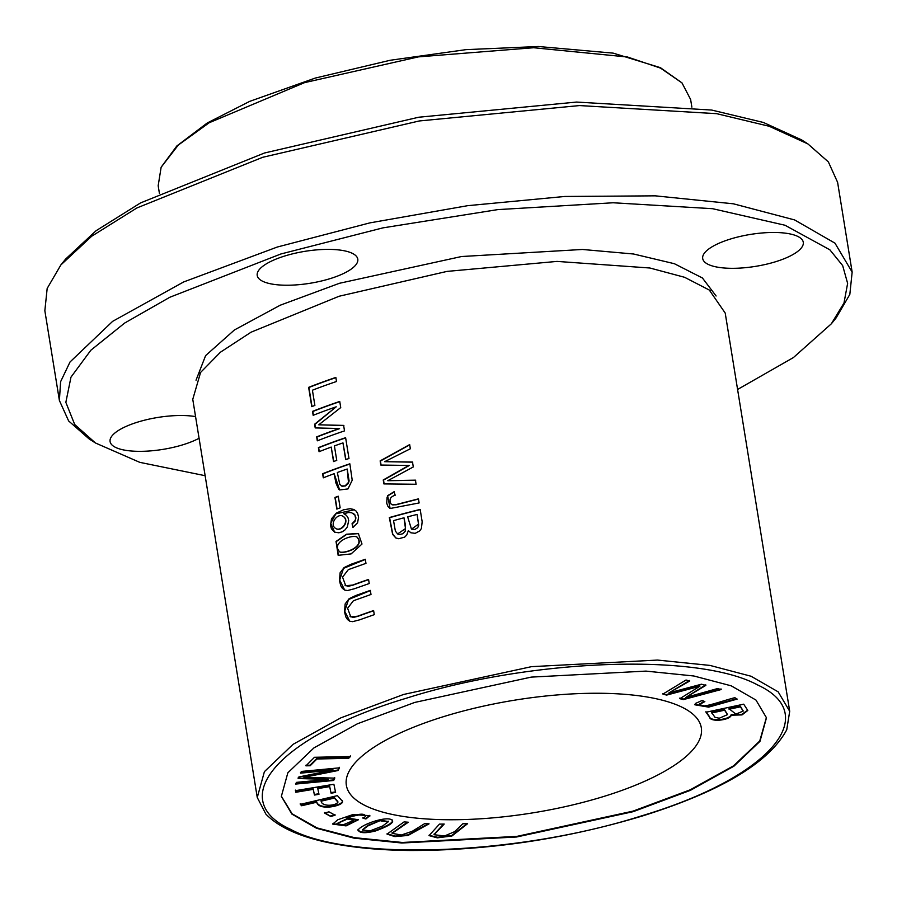 <?xml version="1.0" encoding="UTF-8"?>
<svg xmlns="http://www.w3.org/2000/svg" width="897" height="897" viewBox="0 0 897 897"><rect width="100%" height="100%" fill="white"/><g stroke="black" fill="none" stroke-linecap="round" stroke-linejoin="round"><path stroke-width="1.35" d="M737.592 389.466L793.43 357.544L831.328 323.817L843.987 303.007L847.631 283.374L842.664 265.59L829.882 249.826L785.021 225.248L712.599 208.698L613.133 202.767L497.813 209.606L382.896 227.872L280.862 253.986L169.802 297.266L124.638 323.066L90.866 350.211L70.975 377.144L65.851 402.349L74.698 424.505L95.463 442.995L139.753 462.336L205.133 475.702M708.013 264.29A50.938 16.168 -9.2 0 1 702.699 258.538A50.938 16.168 -9.2 0 1 740.092 236.449A50.938 16.168 -9.2 0 1 797.96 236.505A50.938 16.168 -9.2 0 1 803.275 242.257A50.938 16.168 -9.2 0 1 775.625 261.722A50.938 16.168 -9.2 0 1 708.013 264.29M199.078 438.263A50.938 16.168 -9.2 0 1 183.01 444.744A50.938 16.168 -9.2 0 1 115.399 447.311A50.938 16.168 -9.2 0 1 110.084 441.571A50.938 16.168 -9.2 0 1 139.652 421.523A50.938 16.168 -9.2 0 1 195.568 416.612M262.518 281.198A50.938 16.168 -9.2 0 1 257.215 275.446A50.938 16.168 -9.2 0 1 294.608 253.358A50.938 16.168 -9.2 0 1 352.476 253.414A50.938 16.168 -9.2 0 1 357.791 259.155A50.938 16.168 -9.2 0 1 330.141 278.631A50.938 16.168 -9.2 0 1 262.518 281.198M716.098 295.988L702.418 277.98L674.365 263.707L633.585 254.008L582.433 249.467L461.518 256.531L339.458 283.284L280.189 305.227L234.42 329.961L205.615 355.604L196.028 380.205M443.914 716.535A179.792 57.072 -9.2 0 1 701.308 727.747A179.792 57.072 -9.2 0 1 603.748 796.469A179.792 57.072 -9.2 0 1 346.343 785.245A179.792 57.072 -9.2 0 1 443.914 716.535M831.328 323.817L836.105 317.93L849.829 294.407L852.15 272.105L834.972 243.154L794.585 219.922L733.41 203.81L655.202 195.838L564.796 196.465L467.696 205.671L369.867 222.882L277.285 247.034L183.683 281.938L112.641 321.339L70.022 361.984L60.604 381.707L59.393 400.499L68.632 420.94L89.095 438.913L94.847 442.602M852.15 272.105L837.607 182.338L828.368 161.909L807.905 143.924L769.178 126.264L716.658 113.672L579.496 105.566L419.291 120.96L262.754 157.278L136.938 207.936L91.718 236.214L60.895 264.907L47.171 288.43L44.85 310.732L59.393 400.499M159.408 193.371L158.175 185.724L161.135 167.246L178.279 145.079L209.158 122.766L304.52 82.647L418.484 56.87L533.58 47.732L627.485 57.004L660.551 68.116L681.978 82.894L690.623 99.477L691.867 107.135M807.917 143.924L801.537 139.842L763.369 122.452L711.635 110.051L576.524 102.067L418.72 117.227L264.503 152.995L140.571 202.901L96.035 230.753L65.672 259.02L60.895 264.907M633.136 811.684L516.594 837.002L401.867 843.012L354.001 838.134L316.596 828.29L291.85 814.061L281.355 796.345L287.847 772.788L313.928 747.907L357.432 723.778L414.694 702.441L531.237 677.112L645.963 671.102L693.841 675.99L731.234 685.835L755.98 700.064L766.475 717.779L759.983 741.337L733.903 766.206L690.41 790.335L633.136 811.684M766.419 717.454L759.748 740.978L733.611 765.791L690.185 789.831L633.047 811.123L516.874 836.385L402.372 842.474L354.528 837.675L317.022 827.92L292.13 813.814L281.344 796.211M786.759 729.754C769.065 762.641 720.941 791.378 642.387 815.99C564.942 839.211 487.172 850.704 409.088 850.491C381.225 850.143 356.389 847.934 334.57 843.853C302.199 837.854 279.303 827.942 265.893 814.117L257.26 797.523L264.402 771.655L293.027 744.353L340.748 717.892L403.616 694.457L531.495 666.662L657.434 660.069L709.964 665.417L751.047 676.237L778.17 691.845L789.708 711.287L786.747 729.754M257.26 797.523L192.765 399.311L200.592 372.434L220.415 352.218L251.104 332.17L339.111 296.245L447.031 271.399L557.037 261.408L649.877 268.001L684.579 277.285L709.303 290.045L725.213 313.075L789.708 711.287M702.138 700.479L695.388 703.483L694.861 704.795L708.652 707.128L737.188 699.088L734.834 697.675C723.845 700.479 707.184 706.488 702.777 705.872L699.75 704.392L704.84 701.589L702.138 700.479M704.022 701.252L699.761 704.111M736.527 698.696L708.854 706.5L694.85 704.515M318.749 424.808L340.737 407.586L339.739 401.441A269.694 85.619 170.8 0 0 312.526 411.375L313.165 415.311A269.694 85.619 -9.2 0 1 336.218 406.801L314.612 424.236L315.206 427.914L339.313 428.508A269.694 85.619 170.8 0 0 316.663 436.884L317.303 440.819A269.694 85.619 -9.2 0 1 344.504 430.896L343.618 425.402L318.749 424.808L343.887 425.526M313.401 415.221L312.795 411.51A269.1 85.428 -9.2 0 1 339.772 401.654M317.538 440.73L316.933 437.018A269.1 85.428 -9.2 0 1 339.582 428.643L339.313 428.508M315.452 427.925L314.881 424.371L336.218 406.801M409.054 465.319L383.243 479.973L383.882 483.909L416.096 484.257L415.434 480.153L387.762 480.702L413.293 466.956L412.497 462.022L384.678 461.686L410.344 448.769L409.671 444.587L380.149 460.879L380.821 465.05L409.324 465.453L383.512 480.108L384.129 483.909M381.068 465.05L380.418 461.013L409.503 444.946M384.678 461.686L412.766 462.157M387.762 480.702L415.703 480.287M380.9 820.912L388.334 821.742L382.604 826.025L370.293 830.79L362.433 830.073L368.162 825.778L380.81 820.351L368.073 825.218L362.433 829.77M358.116 829.972C359.372 833.212 365.157 833.537 375.484 830.97C388.379 826.238 393.974 822.74 392.281 820.486C388.782 815.227 362.141 823.838 358.116 829.972L358.049 830.588M392.191 819.925C393.884 822.179 388.289 825.677 375.395 830.409C365.068 832.977 359.282 832.651 358.015 829.411M392.695 821.204L392.281 820.486M388.233 821.473L380.81 820.351M353.754 820.049L347.498 818.423L336.902 823.614L347.599 818.983L353.855 820.318L343.024 824.892L336.902 823.614M365.942 818.972L369.867 815.631L352.656 814.655L337.821 819.746L332.686 824.096L346.063 825.89L358.452 819.735L347.049 818.019C358.923 814.196 365.023 813.736 365.337 816.651L362.993 818.21L365.942 818.972L362.904 817.649M369.777 815.362L365.853 818.412M347.049 818.019L346.96 817.459C358.834 813.635 364.933 813.175 365.247 816.091M365.382 815.788L365.337 816.651M358.374 819.466L345.939 825.341L332.675 823.805M295.797 792.275L313.255 789.36L314.443 795.056L318.973 794.293L317.785 788.609L329.681 786.624L331.071 793.195L335.601 792.432L333.886 784.27L295.461 790.672L295.797 792.275L295.371 790.111M335.512 791.872L330.971 792.634L329.591 786.064L317.695 788.048L317.785 788.609M331.071 793.195L330.971 792.634M329.681 786.624L329.591 786.064M318.883 793.733L314.354 794.484L313.165 788.799L295.707 791.715M314.443 795.056L314.354 794.484M313.255 789.36L313.165 788.799M462.852 823.76L454.622 831.665L444.553 835.97L434.103 834.715L444.206 824.051L439.463 824.13L429.024 835.6L437.265 837.843L451.92 836.004L467.595 823.693L462.852 823.76M466.911 823.704L451.752 835.477L437.658 837.282L429.013 835.309M443.51 824.063L434.103 834.423M666.617 695.097L699.895 686.239L679.836 698.673L683.323 699.615L721.177 689.535L717.533 688.56L685.779 697.44L705.838 685.386L701.476 684.209L668.938 692.876L689.715 681.025L686.014 680.016L662.917 694.087L666.617 695.097L662.827 693.527M668.938 692.876L689.625 680.464M685.779 697.44L705.748 684.826M721.087 688.974L683.234 699.055L679.747 698.113M683.323 699.615L683.234 699.055M699.895 686.239L699.806 685.678L666.527 694.536M337.328 472.506A269.694 85.619 -9.2 0 1 347.195 469.019L349.112 480.938L348.35 483.382L345.524 485.927L342.138 486.297L339.75 484.279L337.328 472.506M347.195 469.019L348.485 482.395L345.11 485.86L341.387 485.961M322.628 473.739L323.29 477.832A269.694 85.619 -9.2 0 1 334.133 473.683L335.915 483.023L338.707 489.28L339.627 489.941L347.969 488.932L352.218 480.231L349.841 463.805A269.694 85.619 170.8 0 0 322.628 473.739L322.898 473.874A269.1 85.428 -9.2 0 1 349.875 464.018M323.525 477.731L322.898 473.874M334.133 473.683L339.649 489.953M314.477 757.292L305.944 765.836L310.183 765.746L316.91 759.008L348.675 758.301L350.48 756.496L314.477 757.292M706.017 712.229L709.505 717.107C710.233 722.5 730.169 720.291 731.246 715.201L742.043 714.909L747.806 710.458L743.703 704.179L706.017 712.229M424.853 823.502L412.284 831.284L401.307 835.017L392.124 833.324L408.292 822.224L404.076 821.899L387.033 834.098L394.915 836.609L408.045 835.443L429.058 823.838L424.853 823.502M301.347 771.442L300.585 773.136L332.978 770.075L298.858 776.959L298.152 778.54L328.268 779.37L296.425 782.375L295.662 784.068L333.706 780.48L334.76 778.125L303.948 777.329L338.203 770.489L339.391 767.854L301.347 771.442M324.624 813.097L330.78 816.483L335.086 815.205L328.93 811.819L324.624 813.097M300.304 804.351L301.661 805.753L316.742 802.21C318.704 811.381 344.112 805.73 342.486 801.313L337.418 795.639L300.304 804.351M335.87 528.535C341.454 532.28 350.178 520.978 343.439 516.537L342.946 516.268M335.601 528.4C328.975 524.453 337.541 512.355 343.17 516.403C349.897 520.832 341.196 532.156 335.601 528.4L335.904 528.557M343.753 513.678L348.731 512.479L351.624 512.736L354.898 515.024L355.649 518.533L355.145 520.473L352.05 523.713L352.925 527.38L357.567 522.839L358.576 517.221L357.611 513.353L355.997 510.987L353.721 509.451L350.166 508.711L343.562 509.799L336.252 513.174L331.486 518.802L330.545 525.53L331.442 528.815L334.536 532.112L338.819 532.796L342.228 531.798L345.065 529.869L347.318 526.931L348.698 520.574L348.036 517.816L346.489 515.394L343.753 513.678L344.953 514.216M353.138 527.279L352.319 523.848L354.999 521.404L355.93 517.905L354.752 514.586L352.925 513.241M334.603 532.156L330.724 523.287L335.826 513.858L354.326 509.776M334.94 497.454L336.824 509.092A269.694 85.619 -9.2 0 1 340.154 507.848L338.27 496.209A269.694 85.619 170.8 0 0 334.94 497.454L335.209 497.588A269.1 85.428 -9.2 0 1 338.304 496.433M337.059 509.003L335.209 497.588M318.401 447.625L319.063 451.707A269.694 85.619 -9.2 0 1 331.195 447.076L333.538 461.563A269.694 85.619 -9.2 0 1 336.756 460.385L334.402 445.91A269.694 85.619 -9.2 0 1 342.968 442.894L345.681 459.623A269.694 85.619 -9.2 0 1 348.978 458.502L345.614 437.691A269.694 85.619 170.8 0 0 318.401 447.625L318.67 447.76A269.1 85.428 -9.2 0 1 345.648 437.904M319.298 451.606L318.67 447.76M345.906 459.544L342.968 442.894M333.774 461.473L331.195 447.076M330.78 816.483L324.535 812.536M334.996 814.644L330.69 815.922M308.635 387.358L311.764 406.644A269.694 85.619 -9.2 0 1 314.881 405.422L312.414 390.217A269.694 85.619 -9.2 0 1 336.51 381.505L335.848 377.424A269.694 85.619 170.8 0 0 308.635 387.358L308.916 387.493A269.1 85.428 -9.2 0 1 335.882 377.637M311.999 406.554L308.916 387.493M389.87 508.364L387.84 506.2L386.719 503.172L387.089 497.297L387.885 495.806L394.366 491.825M394.097 491.702L387.627 495.671L390.117 508.498L419.123 502.948L418.462 498.855L395.409 504.742L392.74 504.921L391.025 503.957C388.838 499.663 390.229 496.759 395.196 495.245L394.097 491.702M391.933 504.652L395.913 504.82L418.473 499.057M404.009 517.782L405.478 528.58L397.606 533.95L395.375 531.069L393.536 520.641A269.694 85.619 -9.2 0 1 404.009 517.782L405.522 525.653L405.197 531.248L402.888 533.737L399.423 534.534L397.808 534.051M407.653 516.829A269.694 85.619 -9.2 0 1 417.105 514.441L418.731 525.093L417.744 527.694L414.874 529.454L411.465 529.163L407.653 516.829M408.348 530.632L410.837 532.773L415.176 533.345L419.639 530.957L421.399 528.568L422.162 521.762L420.177 509.451A269.694 85.619 170.8 0 0 389.332 517.569L392.628 534.365L395.812 537.953L398.739 538.738L404.693 537.101L406.745 535.016L408.348 530.632L410.972 532.84M395.969 538.021L392.796 534.276L389.601 517.704A269.1 85.428 -9.2 0 1 420.211 509.642M417.105 514.441L418.495 524.151L411.465 529.152M368.566 579.44A269.694 85.619 170.8 0 0 352.644 585.057L345.726 585.741L342.553 577.119L348.339 569.629L365.965 563.35L365.303 559.257L350.929 564.303L344.078 567.577L340.109 572.791L339.492 580.751L340.77 585.786L342.463 588.443L344.874 590.125L347.576 590.529L354.315 588.78L369.228 583.532L368.566 579.44M361.996 544.042L358.329 533.468L346.511 534.22L336.027 541.44L338.158 555.321L351.119 553.898L361.996 544.042M373.612 610.577A269.694 85.619 170.8 0 0 357.679 616.194L350.772 616.878L347.599 608.256L353.384 600.755L370.999 594.476L370.338 590.394L355.974 595.44L349.124 598.703L345.154 603.916L344.538 611.889L345.816 616.912L347.509 619.569L349.92 621.262L352.611 621.655L359.349 619.917L374.273 614.658L373.612 610.577M350.054 616.374L353.138 617.472L357.948 616.329A269.1 85.428 -9.2 0 1 373.645 610.79M349.707 621.173L344.717 611.193L348.541 599.51L369.9 590.764M339.301 767.294L338.113 769.929L303.859 776.768L303.948 777.329M338.203 770.489L338.113 769.929M334.671 777.564L333.617 779.919L295.573 783.507M333.706 780.48L333.617 779.919M328.268 779.37L298.062 777.979M332.978 770.075L332.888 769.514L300.495 772.575M428.172 823.76L407.944 834.883L395.353 836.082L387.022 833.818M407.406 822.157L392.135 833.033M321.126 801.189L334.402 798.061L334.312 797.5L321.036 800.617L321.126 801.189C321.911 806.952 335.859 805.932 337.945 802.153L334.402 798.061M301.661 805.753L300.215 803.79M316.742 802.21L316.652 801.649L301.571 805.192M342.396 800.752C344.022 805.17 318.614 810.821 316.652 801.649M337.855 801.593L334.312 797.5M340.243 552.16L339.963 552.025C330.645 543.391 349.662 534.612 356.67 536.821C365.55 545.914 346.175 553.55 339.963 552.025L340.243 552.16C346.388 553.662 365.785 546.15 356.939 536.955M338.438 555.456L336.297 541.575L346.623 534.41L358.587 533.614M345.009 585.248L348.103 586.346L352.913 585.192A269.1 85.428 -9.2 0 1 368.6 579.653M344.672 590.035L339.671 580.067L343.495 568.384L364.855 559.627M729.07 709.258L740.462 706.825L740.373 706.264L728.981 708.697L735.91 714.124L743.142 711.086L740.462 706.825M711.669 712.969L724.63 710.211L724.541 709.65L711.579 712.409L714.954 717.275L719.237 718.239L727.456 714.662L724.63 710.211M731.246 715.201L731.156 714.64C730.08 719.73 710.144 721.939 709.415 716.546L705.928 711.669M747.739 710.177L741.696 714.416L731.156 714.64M727.389 714.371L724.541 709.65M743.075 710.794L740.373 706.264M350.391 755.936L348.585 757.741L316.82 758.447L310.093 765.186L305.855 765.276M348.675 758.301L348.585 757.741M316.91 759.008L316.82 758.447M310.183 765.746L310.093 765.186M406.307 698.236C529.522 658.88 697.877 652.489 757.528 684.916C823.569 715.358 767.967 778.136 641.534 815.878C518.309 855.233 349.953 861.625 290.314 829.209C224.261 798.767 279.864 735.989 406.307 698.236M347.599 818.983L347.498 818.423M369.799 816.192L369.71 815.631M709.505 717.107L709.415 716.546M681.989 82.883L660.394 67.667L613.212 53.136L538.413 46.509L466.003 49.638L390.173 60.267L315.262 78.073L249.714 101.361L207.274 122.967L176.844 145.964L161.124 167.246M200.592 372.434L199.93 373.41M709.314 290.045L710.57 291.02M699.649 703.831L699.75 704.392M362.343 829.512L362.433 830.073M388.244 821.181L388.334 821.742M353.766 819.757L353.855 820.318M434.002 834.154L434.103 834.715M392.034 832.764L392.124 833.324M727.366 714.102L727.456 714.662M743.052 710.525L743.142 711.086"/></g></svg>
